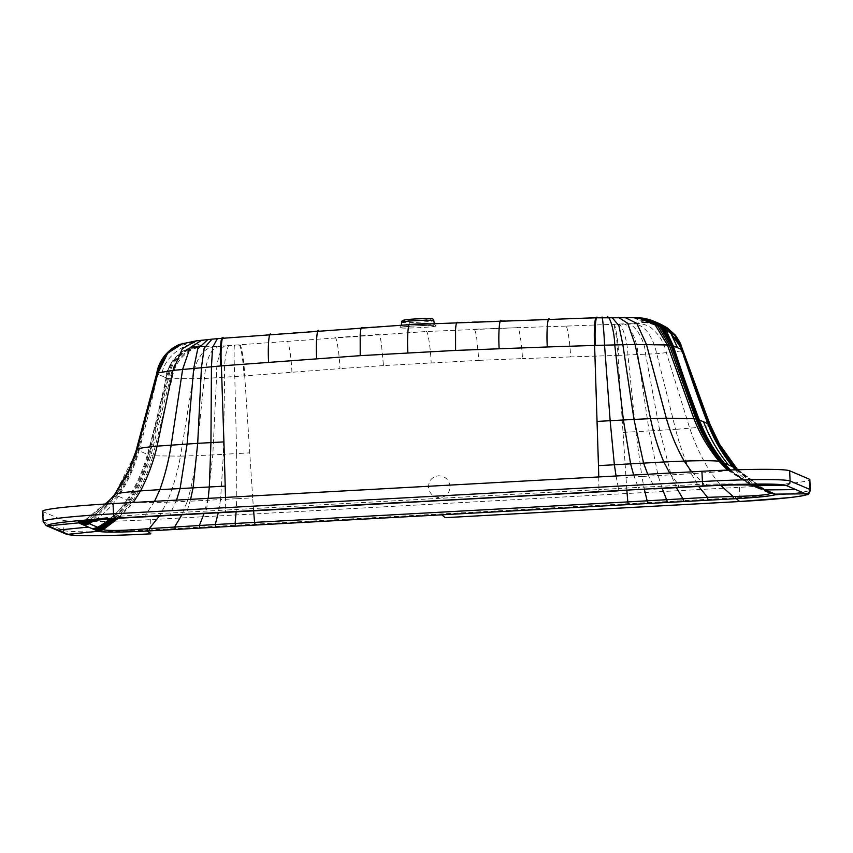 <?xml version="1.0" encoding="UTF-8"?>
<svg xmlns="http://www.w3.org/2000/svg" width="853" height="853" viewBox="0 0 853 853"><rect width="100%" height="100%" fill="white"/><g stroke="black" fill="none" stroke-linecap="round" stroke-linejoin="round"><path stroke-width="0.64" stroke-dasharray="4.26 3.2" d="M769.992 493.055L768.83 492.544A12.955 12.848 -67.6 0 0 769.097 492.661M735.894 469.822L767.625 492.042A12.955 12.859 -67.2 0 0 767.743 492.096M736.939 469.79L768.83 492.544L737.536 469.768M736.47 469.8L766.751 491.68M756.089 487.127L754.873 486.615M729.496 470.035L753.721 486.114L729.07 470.046M728.558 470.067L751.493 485.144A12.955 12.859 -66.1 0 0 751.728 485.24L752.069 485.282M751.493 485.144L752.122 485.282M727.588 470.099L750.395 484.696C745.405 483.939 730.754 483.768 706.444 484.173L704.205 484.163L704.066 486.135M42.65 511.288A79.393 4.265 177.2 0 0 43.151 511.725L62.877 520.149A79.393 4.265 177.2 0 0 150.586 519.637L739.476 487.33A79.393 4.265 177.2 0 0 809.849 479.642M730.019 470.014L754.468 486.434M691.655 471.848L704.205 484.163L638.279 487.404L637.991 489.761M633.683 475.025L638.279 487.404L618.436 488.513L618.148 490.848M616.069 475.995L618.436 488.513L598.955 489.59L598.678 491.914M145.714 516.769L145.97 514.252L225.714 510.062L225.437 512.397M208.217 498.376L205.946 513.463M190.592 499.336L186.114 514.551M120.028 518.176L120.55 516.182L118.343 516.449C94.79 518.656 83.199 520.266 83.562 521.279M154.553 501.319L145.97 514.252L120.55 516.182L133.249 502.481M106.636 503.963L97.668 511.917L83.477 521.268M270.316 334.483L213.996 339.142L194.228 341.754L193.482 342.426L202.278 346.158L215.148 346.51L426.063 331.518L517.355 327.691L473.767 329.279C474.897 329.461 475.889 332.531 476.763 338.492L478.853 360.361L383.466 365.596L381.387 343.727C380.502 337.767 379.51 334.696 378.391 334.515L334.888 337.703C336.391 335.122 339.441 353.632 339.963 368.624L244.704 375.864L252.691 497.843L236.782 498.717L236.11 511.811M270.838 334.579L318.393 330.783M457.347 322.391L501.361 320.856L410.069 324.684L361.939 327.627M500.892 320.771L616.175 317.487L632.19 317.849L651.447 320.291M626.859 490.368L617.945 355.381L570.604 356.927C570.081 341.936 567.021 323.49 565.518 326.123L635.314 323.458L643.258 322.093L634.589 318.222L652.14 320.579M565.518 326.123L517.355 327.691C518.859 325.11 521.919 343.62 522.441 358.612L478.853 360.361M428.473 487.33C428.686 480.591 432.034 476.752 438.495 475.803C445.031 476.038 448.881 479.482 450.032 486.146C449.808 492.885 446.471 496.734 440.031 497.672C433.495 497.438 429.645 493.994 428.473 487.33M642.298 322.509C652.385 322.135 660.137 324.151 665.532 328.554C673.113 333.619 678.402 341.083 681.398 350.946L656.746 353.707L617.945 355.381C617.433 340.379 614.373 321.997 612.88 324.662M682.72 350.082L681.398 350.946L709.643 425.274C715.688 440.34 724.613 454.809 736.427 468.681L768.916 492.586M95.291 519.893A84.746 84.106 -66.8 0 0 118.471 496.318L115.88 495.22L89.075 520.522M110.048 518.763A84.746 84.116 -66.9 0 0 126.926 499.933L118.471 496.318A157.517 156.334 -66.9 0 0 138.996 450.757L137.514 450.128C133.399 465.567 126.447 480.708 116.658 495.55L91.036 520.309M197.704 344.143C182.745 341.733 161.569 360.744 161.91 375.96L157.101 374.009L138.282 450.459C134.188 465.898 127.289 481.06 117.586 495.945L93.276 520.085M157.666 374.222L157.656 374.222C157.315 359.006 178.512 340.006 193.471 342.416C183.555 342.789 175.835 345.593 170.344 350.828C163.723 355.818 159.5 363.613 157.666 374.222A1499.851 1488.602 -66.9 0 1 138.996 450.757L147.452 454.372A157.517 156.334 -66.9 0 1 126.916 499.933L127.801 500.306L111.69 518.656M202.811 346.265C193.098 346.755 185.581 349.57 180.25 354.72C173.607 359.721 169.331 367.6 167.444 378.348L166.132 377.847A1499.851 1488.602 -66.9 0 1 147.452 454.372L148.177 454.681C144.146 470.152 137.354 485.368 127.801 500.306L128.739 500.711L113.374 518.549M202.278 346.158C192.405 346.595 184.781 349.399 179.386 354.581C172.796 359.444 168.553 367.291 166.666 378.092L148.177 454.681L148.934 455.001C144.957 470.504 138.229 485.741 128.739 500.711L129.528 501.052L114.739 518.475M238.851 345.209C240.354 342.533 243.425 360.926 243.947 375.917L204.304 378.529L170.12 378.743L150.938 455.587C146.812 471.165 140.009 486.466 130.552 501.479L116.413 518.379M203.387 346.339C193.812 346.872 186.391 349.719 181.124 354.901C174.364 360.35 170.131 368.229 168.425 378.54L149.584 455.278L148.934 455.001L167.444 378.348L170.12 378.743C171.709 368.986 175.643 361.309 181.902 355.712C187.202 350.103 194.687 347 204.325 346.425M193.29 342.309C183.224 342.671 175.473 345.422 170.024 350.583C163.381 355.424 159.074 363.239 157.101 374.009L156.728 373.539M150.586 519.637L151.088 529.873L739.977 497.555L739.732 501.532M739.476 487.33L739.977 497.555A79.393 4.265 177.2 0 0 810.35 489.867M735.35 469.832A84.746 84.106 113.1 0 0 764.427 490.688L765.514 491.157M750.395 484.696L752.314 485.314M706.444 484.173L706.487 485.997M43.151 521.514A79.393 4.265 177.2 0 0 43.652 521.961L63.378 530.385A79.393 4.265 -2.8 0 0 151.088 529.873L150.896 533.818M736.224 468.254L736.427 468.681C734.891 469.779 726.276 471.005 710.592 472.349L720.636 485.346M755.971 487.074A84.746 84.106 113.2 0 1 730.52 469.992M43.151 511.725L43.652 521.961A4.18 4.148 -66.9 0 0 46.158 525.576M62.877 520.149L63.378 530.385A4.18 4.148 -66.9 0 0 65.884 533.999M709.899 424.527L709.643 425.274C707.51 426.159 700.867 427.129 689.725 428.195C694.832 443.645 701.784 458.36 710.592 472.349L691.282 473.703L698.65 486.423M635.314 323.458C643.386 323.415 649.538 325.665 653.761 330.228C660.019 335.943 664.252 343.524 666.46 352.961L689.725 428.195L675.619 429.358C679.564 444.957 684.788 459.735 691.282 473.703L641.851 476.486L644.378 489.409M642.778 322.37C653.185 321.848 661.395 324.087 667.409 329.077C674.435 333.939 679.372 341.136 682.24 350.647L710.176 424.901L719.655 444.477M669.68 473.052L678.668 485.016L678.359 487.543M647.758 474.257L654.112 486.53L653.824 488.886M598.763 476.944L598.955 489.59L503.569 494.825L225.714 510.062L225.523 497.427M176.528 500.114L170.557 513.058L170.269 515.415M117.607 518.304L118.343 516.449M205.306 346.489C196.137 347.171 189.195 349.986 184.493 354.944C177.787 360.798 173.639 368.773 172.039 378.892L152.89 455.822L149.584 455.278C145.618 470.803 138.922 486.061 129.528 501.052L132.13 501.831L118.258 518.272M215.148 346.51C208.878 347.256 204.176 350.103 201.052 355.072C196.371 361.384 193.674 369.338 192.97 378.945L180.473 456.131L152.89 455.822C148.721 471.442 141.79 486.786 132.13 501.831C137.781 502.545 149.392 502.662 166.953 502.182L159.415 516.012M220.319 346.339C211.747 346.531 206.405 357.268 204.304 378.529L196.254 455.662L180.473 456.131C177.733 472.018 173.223 487.362 166.953 502.182L187.308 501.351L181.881 514.785M225.949 346.073C221.812 343.759 215.414 362.813 216.523 377.9L212.802 454.894L196.254 455.662C194.612 471.56 191.637 486.796 187.308 501.351L207.578 500.284L204.048 513.57M229.702 345.849C227.207 343.45 223.507 362.312 224.616 377.389L223.401 454.318L212.802 454.894L207.578 500.284L220.554 499.591L218.283 512.781M234.5 345.529C234.095 343.002 233.839 361.608 234.788 376.642L236.644 453.583L223.401 454.318L220.554 499.591L236.782 498.717L236.644 453.583L249.63 452.868M253.618 510.851L252.691 497.843M239.576 345.145C241.079 342.479 244.182 360.862 244.704 375.864L243.947 375.917M291.918 372.217C291.395 357.226 288.335 338.78 286.832 341.413M401.464 325.1L400.324 327.328L415.933 325.835A18.521 0.992 177.2 0 0 403.544 326.806A18.521 0.992 177.2 0 0 399.609 327.733A18.521 0.992 177.2 0 0 420.081 327.616A18.521 0.992 177.2 0 0 436.384 325.718A18.521 0.992 177.2 0 0 429.507 325.377A18.521 0.992 177.2 0 0 415.923 325.835C428.632 325.025 438.314 325.622 435.648 325.601L434.39 324.076A16.506 0.885 -2.8 0 1 419.761 325.675A16.506 0.885 -2.8 0 1 401.528 325.782A16.506 0.885 -2.8 0 1 401.422 325.686A16.506 0.885 -2.8 0 1 405.026 324.961A16.506 0.885 -2.8 0 1 406.252 324.822M427.961 323.692A16.506 0.885 -2.8 0 1 428.163 323.692A16.506 0.885 -2.8 0 1 434.284 323.991A16.506 0.885 -2.8 0 1 434.39 324.076L434.273 323.394M401.667 322.21A16.1 0.864 177.2 0 0 401.763 322.306A16.1 0.864 177.2 0 0 419.548 322.199A16.1 0.864 177.2 0 0 433.814 320.643M406.689 319.662A14.021 0.757 177.2 0 0 405.399 320.557A14.021 0.757 177.2 0 0 419.228 320.27A14.021 0.757 177.2 0 0 431.106 319.139A14.021 0.757 177.2 0 0 426.383 318.574M426.063 331.518C427.577 329.098 430.626 347.715 431.149 362.706M383.466 365.596L339.963 368.624M570.604 356.927L522.441 358.612M613.606 324.641C615.109 321.976 618.19 340.358 618.702 355.36M617.903 324.492C621.304 321.752 627.68 339.995 627.893 355.072L635.858 431.682L622.871 432.396M622.487 324.3C627.936 321.464 637.607 339.59 637.905 354.709L649.101 430.957L635.858 431.682L641.851 476.486L625.931 477.371M630.975 323.809C642.469 323.244 651.745 332.489 656.746 353.707L675.619 429.358L649.101 430.957L658.079 475.579L662.205 488.428M625.963 324.119C632.99 321.197 645.081 339.238 645.614 354.358L659.689 430.381L671.044 474.854L676.44 487.649M643.13 322.21C653.259 321.656 661.256 323.671 667.131 328.234C674.552 332.905 679.745 340.262 682.709 350.327L694.971 384.938M643.258 322.093L665.639 326.976L681.046 345.348M643.237 321.954L667.323 327.904M661.246 324.471L643.045 321.826L661.171 324.439M638.812 319.939L656.373 322.317M634.248 318.116L647.736 319.075M633.715 318.02L644.068 318.329M633.129 317.945L642.064 318.062M632.19 317.849L639.803 317.849M631.209 317.774L638.012 317.711M621.357 317.497L624.641 317.327M616.175 317.487L618.436 317.316M610.535 317.529L611.889 317.369M606.782 317.593L607.56 317.444M223.582 338.321L223.038 338.204M222.857 338.374L222.313 338.268M218.571 338.726L217.355 338.673M213.996 339.142L212.013 339.153M135.147 454.191L114.718 494.399M152.612 390.525L136.896 449.851C132.716 465.29 125.711 480.41 115.88 495.22L114.91 494.804L86.377 520.842M112.329 497.534L83.797 521.215M166.122 377.836C167.945 367.227 172.178 359.422 178.799 354.443C184.291 349.208 192 346.403 201.937 346.03C186.999 343.631 165.791 362.621 166.132 377.847L161.91 375.96M193.268 342.181C183.16 342.511 175.398 345.22 169.971 350.327C163.211 355.285 158.797 363.101 156.717 373.763L137.514 450.128L136.629 449.478M193.396 342.074L173.639 347.555M193.748 341.904L179.994 344.292M194.228 341.754L183 343.311M201.191 340.55L196.211 340.88M205.53 340.016L201.83 340.198M210.52 339.483L207.908 339.547M737.642 469.768L743.048 475.345L753.743 484.024L769.438 492.81M751.44 485.122L752.57 485.613M83.381 520.959L81.877 521.578M651.607 320.355L652.172 320.589"/><path stroke-width="1.28" d="M772.839 493.098L775.249 494.132C777.915 495.358 758.562 497.502 736.171 498.674L441.726 514.828L445.245 517.664L739.69 501.511C779.578 499.378 811.267 495.689 805.722 493.823L795.86 489.611L765.376 489.921L772.839 493.098A12.955 12.859 -67.2 0 1 767.753 492.096A12.955 12.859 -67.2 0 0 767.753 492.096L769.097 492.661A12.955 12.848 -67.6 0 0 774.097 493.62M751.728 485.24A12.955 12.859 -66.1 0 0 756.76 486.221L755.523 485.709C752.325 484.493 729.304 484.728 706.487 485.997L678.359 487.543L703.107 485.89C742.771 483.651 782.532 483.416 785.997 485.4L795.86 489.611M756.76 486.221L760.066 487.649L754.873 486.615L760.194 488.886M733.751 498.813L733.015 496.467L735.233 496.478C758.85 495.764 770.472 494.644 770.088 493.109L775.185 494.1M765.61 491.189L767.743 492.096M766.666 491.637L771.869 492.693M770.696 492.192L764.469 490.71A12.955 12.859 -66.9 0 0 764.459 490.699A12.955 12.859 -66.9 0 0 764.469 490.71A12.955 12.859 -66.9 0 0 769.609 491.733M755.971 487.074L760.066 487.649M754.862 486.605L758.914 487.159M751.493 485.144L752.751 485.688A12.955 12.859 -66.6 0 0 752.762 485.698A12.955 12.859 -66.6 0 0 757.965 486.743M752.069 485.282L755.619 485.741M735.233 496.478L736.171 498.674L739.69 501.511L790.294 497.555C805.563 495.604 804.368 495.305 806.341 494.815C808.26 494.889 809.604 493.237 810.35 489.867L809.849 479.642A79.393 4.265 177.2 0 0 809.348 479.194L789.622 470.771A79.393 4.265 177.2 0 0 701.912 471.282L113.022 503.59A79.393 4.265 177.2 0 0 42.65 511.288L43.151 521.514L46.158 525.576A4.18 4.148 -66.9 0 0 48.184 525.885L58.047 530.097L88.392 527.069L78.529 522.857C75.853 521.599 95.205 519.52 117.607 518.304L703.107 485.89L702.414 481.518A79.393 4.265 -2.8 0 1 790.123 480.996A4.18 4.148 113.1 0 1 785.997 485.4L752.122 485.282M111.69 518.656L98.767 527.74L103.245 529.692C108.267 530.971 122.896 530.662 147.132 528.743L215.255 524.531L215.788 527.229L147.292 530.992L150.8 533.818C111.135 536.057 71.385 536.292 67.909 534.309L58.047 530.097M735.35 469.832A84.746 84.106 113.1 0 1 732.663 466.698L735.254 467.817L736.939 469.79M730.52 469.992A84.746 84.106 113.2 0 1 724.208 463.083L732.663 466.698A157.517 156.334 113.1 0 1 707.798 423.632L709.28 424.261C714.889 439.231 723.291 453.636 734.476 467.476L736.47 469.8M728.441 464.885A157.517 156.334 113.1 0 1 703.576 421.819L707.798 423.632A1499.851 1488.602 113.1 0 1 681.771 349.549L674.073 334.003L660.638 324.204L675.245 335.432L682.325 349.805L708.523 423.93C714.1 438.879 722.448 453.263 733.548 467.071L735.894 469.822M703.576 421.819L699.343 420.017A157.517 156.334 113.1 0 0 724.218 463.083L730.019 470.014M651.447 320.291L665.127 329.834L673.316 345.934A1499.851 1488.602 113.1 0 0 699.343 420.017L698.628 419.708C704.141 434.625 712.372 448.955 723.333 462.71L729.496 470.035M651.308 320.238L644.068 318.329L660.904 326.656L671.993 345.497L672.772 345.721L698.628 419.708L697.861 419.377C703.33 434.294 711.498 448.603 722.395 462.315L729.07 470.046M653.824 488.886L678.359 487.543L653.824 488.886M408.662 502.044L114.217 518.197C74.328 520.33 42.639 524.019 48.184 525.885L78.529 522.857L83.562 521.279L78.593 522.889M116.413 518.379L102.147 529.127A12.955 12.859 114 0 1 97.007 530.779L98.244 531.28C101.443 532.464 124.474 532.283 147.292 530.992L147.132 528.743M97.007 530.779L93.713 529.34L98.767 527.74L97.679 527.271L92.625 528.871L93.713 529.34M159.415 516.012L149.36 528.487L149.712 530.854M218.283 512.781L215.255 524.531L235.097 523.454L235.631 526.141L441.726 514.828M236.11 511.811L235.097 523.454L254.578 522.388L255.111 525.064M708.065 500.231L707.542 497.352L627.808 501.916L628.341 504.592M644.378 489.409L647.822 503.526M662.205 488.428L667.664 502.438M698.65 486.423L707.542 497.352L733.015 496.467L720.636 485.346M618.158 490.848L412.052 502.15L618.148 490.848M412.052 502.15L225.427 512.397M120.028 518.176L225.437 512.397M83.797 521.215L84.81 521.716A12.955 12.848 112.3 0 1 79.67 523.369M93.276 520.085L88.126 523.198L86.025 522.271A12.955 12.859 112.8 0 1 80.939 523.891M89.075 520.522L86.025 522.271L84.81 521.716L86.377 520.842M91.036 520.309L86.974 522.697L81.909 524.307M110.048 518.763A84.746 84.116 -66.9 0 1 97.679 527.271L88.126 523.198L83.072 524.798M95.291 519.893A84.746 84.106 -66.8 0 1 89.224 523.657A12.955 12.859 113.1 0 1 84.17 525.267M113.374 518.549L99.929 528.22L94.864 529.83M114.739 518.475L100.899 528.625A12.955 12.859 113.5 0 1 95.813 530.246M118.258 518.272L103.202 529.649L98.159 531.248M660.659 324.215L667.334 327.915L682.709 350.327M647.736 319.075L663.09 328.085L672.772 345.721L681.771 349.549M642.064 318.062L659.582 326.209L671.012 345.326L669.317 345.124L695.856 418.791L697.861 419.377L671.993 345.497L671.012 345.326L697.21 419.111C702.68 434.017 710.805 448.315 721.617 461.985L728.558 470.067M638.012 317.711L597.612 317.817C595.778 313.712 594.413 330.207 595.362 345.39L635.09 344.452L667.409 344.964L693.905 418.556C699.577 433.452 707.947 447.686 719.015 461.238L727.588 470.099M156.717 373.763L158.04 372.91L172.956 370.394L221.375 365.894L360.201 355.658L455.587 350.423L455.577 329.439C455.897 323.991 456.632 321.666 457.773 322.455M770.088 493.109L775.249 494.132L805.722 493.823A4.18 4.148 113.1 0 0 809.849 489.419L790.123 480.996L789.622 470.771M765.376 489.921L761.153 488.119M810.35 489.867A79.393 4.265 177.2 0 0 809.849 489.419L809.348 479.194M760.268 488.918L756.089 487.127M701.912 471.282L702.414 481.518L113.524 513.826L114.217 518.197L120.038 518.176M445.245 517.664L739.732 501.532M235.631 526.141L215.788 527.229M681.046 345.348L709.899 424.527C715.571 439.53 724.026 453.956 735.254 467.817L737.536 469.768M737.642 469.768L719.655 444.477L736.427 468.681M624.641 317.327L636.775 323.362L646.446 344.42L666.321 418.205L695.856 418.791C701.475 433.697 709.717 447.953 720.582 461.569L719.015 461.238C713.364 460.588 701.752 460.535 684.191 461.078L691.655 471.848M43.151 521.514A79.393 4.265 177.2 0 1 113.524 513.826L113.022 503.59M103.245 529.692L98.244 531.28L67.909 534.309A4.18 4.148 -66.9 0 1 65.884 533.999L65.884 533.999C72.089 536.697 110.24 535.908 150.853 533.839M88.392 527.069L92.625 528.871M181.881 514.785L174.844 526.578L175.419 529.457M204.048 513.57L199.41 525.384L199.954 528.092M253.618 510.851L254.578 522.388L627.808 501.916L626.859 490.368M676.44 487.649L682.976 498.856L683.509 501.564M719.655 444.477L710.186 424.762L694.971 384.938L710.176 424.901M618.436 317.316L627.744 323.34L635.09 344.452L650.54 418.652L666.321 418.205C670.586 433.292 676.536 447.58 684.191 461.078L663.847 461.985L669.68 473.052M611.889 317.369L618.851 325.494L622.85 344.633L633.992 419.409L650.54 418.652C653.707 433.91 658.143 448.358 663.847 461.985L643.578 463.126L647.758 474.257M406.252 324.822A16.506 0.885 -2.8 0 1 416.061 324.087A16.506 0.885 -2.8 0 1 427.961 323.692M434.273 323.394L433.814 320.643A16.1 0.864 177.2 0 0 433.708 320.557A16.1 0.864 177.2 0 0 427.769 320.27A16.1 0.864 177.2 0 0 415.933 320.664A16.1 0.864 177.2 0 0 405.154 321.506A16.1 0.864 177.2 0 0 401.667 322.21L401.464 325.1M426.383 318.574A14.021 0.757 177.2 0 0 416.083 318.915M433.814 320.643C431.639 319.267 438.57 317.956 416.061 318.915A14.021 0.757 177.2 0 0 406.689 319.662M661.246 324.471L656.373 322.317L670.97 333.534L677.517 347.672M652.172 320.589L666.758 331.806L673.305 345.934M639.803 317.849L657.428 325.547L669.317 345.124L667.409 344.964L655.2 324.972L638.129 317.721L642.192 318.084M606.782 317.593C608.946 313.35 614.373 329.663 614.736 344.815L623.394 419.975L633.992 419.409L643.578 463.126L630.602 463.851L633.683 475.025M601.973 317.689C602.047 313.531 604.02 329.887 604.542 345.102L610.151 420.7L623.394 419.975L630.602 463.851L614.373 464.757L616.069 475.995M597.164 421.414L610.151 420.7L614.373 464.757L598.465 465.631L594.605 345.422L547.295 346.968C546.336 331.785 547.69 315.237 549.524 319.289M598.763 476.944L598.465 465.631M455.587 350.423L547.295 346.968M597.1 317.7L409.653 324.641L217.355 338.673L212.6 347.331L211.448 366.673L210.936 442.611L223.923 441.897L221.375 365.894C220.405 350.7 221.759 334.216 223.582 338.321M596.887 317.838C595.042 313.744 593.645 330.218 594.605 345.422L595.362 345.39M499.154 348.674C498.195 333.491 499.527 316.858 501.361 320.856M225.523 497.427L223.923 441.897M268.61 362.258C267.65 347.086 269.004 330.527 270.838 334.579M316.676 358.676C315.727 343.503 317.06 326.87 318.894 330.868M360.201 355.658L360.19 334.675C360.51 329.226 361.245 326.902 362.397 327.68M410.069 324.684C408.246 320.835 406.934 337.596 407.883 352.769M222.857 338.374C221.023 334.28 219.647 350.764 220.607 365.958M173.639 347.555L172.658 348.216C180.26 343.514 178.053 345.316 179.994 344.292L196.211 340.88L212.013 339.153L204.176 348.141L201.447 367.494L197.693 443.336L210.936 442.611L209.316 486.978L208.217 498.376M179.972 344.303L165.599 354.901L157.197 373.219L137.152 449.104C139.284 448.209 145.927 447.217 157.08 446.14L197.693 443.336L193.077 487.863L225.224 486.114M207.908 339.547L197.757 348.834L193.759 368.176L187.106 443.923L180.1 488.556L193.077 487.863L190.592 499.336M201.83 340.198L190.144 347.555L182.649 369.285L171.186 444.957C168.755 460.513 164.981 475.409 159.874 489.633L180.1 488.556L176.528 500.114M196.211 340.88L182.435 348.589L172.956 370.394L157.08 446.14C153.476 461.654 147.974 476.582 140.553 490.901L159.874 489.633L154.553 501.319M183 343.311L167.71 353.206L158.04 372.91L137.152 449.104C132.61 464.565 125.124 479.663 114.718 494.399C116.253 493.343 124.858 492.181 140.553 490.901L133.249 502.481M114.91 494.804L112.329 497.534M136.629 449.478L128.771 470.302L114.675 494.441L106.636 503.963M172.658 348.216L162.337 358.804L156.728 373.539L135.147 454.191M753.732 486.114L754.884 486.615M752.762 485.698L753.636 486.071M706.497 485.997C728.238 484.568 754.201 484.909 752.314 485.314L751.237 485.016M751.173 485.005L752.57 485.613M46.158 525.576L65.884 533.999M82.4 521.407L117.607 518.304M401.667 322.21C401.827 320.536 401.528 319.704 416.061 318.915M667.334 327.915L675.245 335.037C679.052 340.667 680.993 344.132 681.078 345.454L694.971 384.938M656.373 322.317L651.532 320.323M644.068 318.329L642.17 318.073M212.013 339.153L217.355 338.673M152.612 390.525L156.696 373.625C158.04 364.924 162.209 357.354 169.225 350.914L172.786 348.131"/></g></svg>
